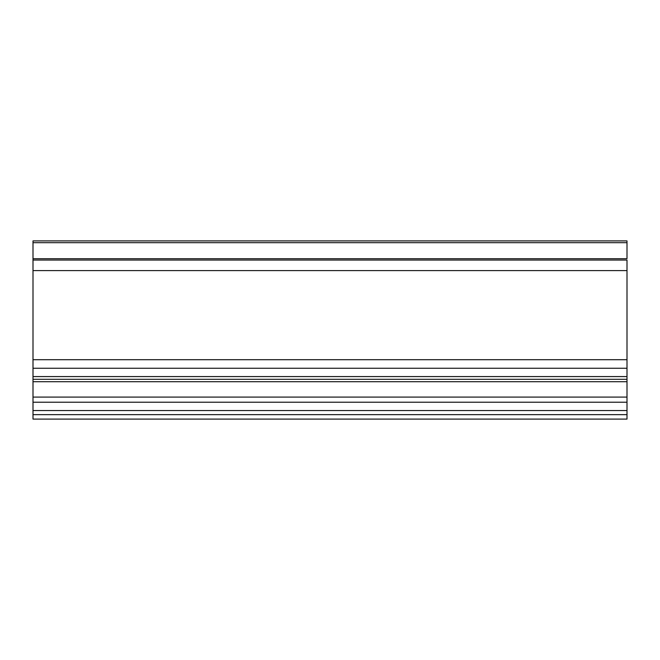 <?xml version="1.0" encoding="UTF-8"?>
<svg xmlns="http://www.w3.org/2000/svg" width="660" height="660" viewBox="0 0 660 660"><rect width="100%" height="100%" fill="white"/><g stroke="black" fill="none" stroke-linecap="round" stroke-linejoin="round"><path stroke-width="0.99" d="M33 240.933L33 242.682L627 242.682L627 258.72L33 258.72L33 242.682L627 242.682L627 240.9L33 240.9L33 260.057L627 260.057L627 381.711L33 381.711L33 379.302L627 379.302L33 379.302L33 368.247L627 368.247L627 359.7L33 359.7L33 260.057L627 260.057L627 270.6L33 270.6L627 270.6L627 359.7L33 359.7L33 368.247L627 368.247L627 376.579L33 376.579L627 376.579L627 397.089L33 397.089L33 381.711L627 381.711L627 397.089L33 397.089L33 402.221L627 402.221L627 397.089L627 410.553L33 410.553L33 402.221L627 402.221L627 414.645L33 414.645L33 410.553L627 410.553L627 414.645L33 414.645L33 419.1L627 419.1L627 414.645L627 419.1L33 419.1L33 410.553L33 419.1M627 242.129L627 241.576M627 240.933L627 258.72M33 241.576L33 260.057C33 258.406 33 258.406 33 260.057"/></g></svg>
